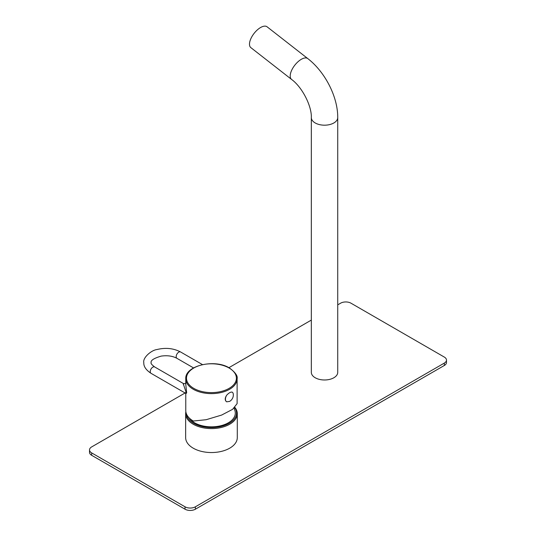 <?xml version="1.0" encoding="UTF-8"?>
<svg xmlns="http://www.w3.org/2000/svg" width="536" height="536" viewBox="0 0 536 536"><rect width="100%" height="100%" fill="white"/><g stroke="black" fill="none" stroke-linecap="round" stroke-linejoin="round"><path stroke-width="0.8" d="M185.088 392.982L91.663 446.917A7.337 4.234 0 0 0 89.519 449.912A7.337 4.234 0 0 0 91.663 452.907L185.02 506.801A7.337 4.234 0 0 0 195.392 506.801L444.337 363.08A7.337 4.234 0 0 0 446.481 360.085A7.337 4.234 0 0 0 444.337 357.09L350.98 303.188A7.337 4.234 0 0 0 340.608 303.188L337.734 304.85M446.481 360.085L446.481 362.477A7.337 4.234 180 0 1 444.337 365.472L195.392 509.2A7.337 4.234 180 0 1 185.02 509.2L91.663 455.305A7.337 4.234 180 0 1 89.519 452.31L89.519 449.912M311.329 320.093L228.905 367.683M237.287 413.678L237.287 437.637A25.815 14.908 180 0 1 221.348 451.406A25.815 14.908 180 0 1 193.215 448.176A25.815 14.908 180 0 1 185.65 437.637L185.65 413.678A25.815 14.908 0 0 0 193.215 424.224A25.815 14.908 0 0 0 221.348 427.453A25.815 14.908 0 0 0 237.287 413.678A25.815 14.908 0 0 0 234.909 407.434M311.329 372.359A13.199 7.625 0 0 0 319.476 379.401A13.199 7.625 0 0 0 333.868 377.753A13.199 7.625 0 0 0 337.734 372.359L337.734 117.565A13.199 7.625 0 0 1 333.868 122.952A13.199 7.625 0 0 1 319.476 124.607A13.199 7.625 0 0 1 311.329 117.565L311.329 372.359M185.858 411.789A25.815 14.908 0 0 0 185.65 413.678M186.421 413.866A25.085 14.485 0 0 0 193.731 423.319A25.085 14.485 0 0 0 225.334 425.149A25.085 14.485 0 0 0 234.708 407.628M234.118 408.151L234.895 410.536A23.839 13.762 180 0 1 222.601 425.249A23.839 13.762 180 0 1 194.615 422.817A23.839 13.762 180 0 1 189.121 417.872M307.798 58.598A13.199 6.184 -52 0 0 301.292 59.322A13.199 6.184 -52 0 0 291.859 69.874A13.199 6.184 -52 0 0 291.55 79.408L250.828 47.61A13.199 6.184 -52 0 1 251.143 38.076A13.199 6.184 -52 0 1 260.576 27.524A13.199 6.184 128 0 1 267.082 26.8L307.798 58.598C325.05 71.904 337.881 96.802 337.734 117.565M185.771 393.826L185.771 410.549A25.674 14.82 0 0 0 193.288 421.028L206.179 419.708L221.636 415.065L232.59 409.337L237.113 403.635L237.113 378.798A25.674 14.82 180 0 1 221.268 392.493A25.674 14.82 180 0 1 193.288 389.277A25.674 14.82 180 0 1 185.771 378.798C184.786 365.606 214.755 358.631 229.442 367.984C235.351 372.373 237.91 375.977 237.113 378.798M233.307 394.235A7.477 7.477 0 0 1 229.576 401.41L226.668 401.819C224.751 400.385 224.751 398.194 226.668 395.233C228.745 392.975 230.56 391.923 232.108 392.091L232.175 392.131A5.574 3.216 -60 0 1 233.307 394.235A5.574 3.216 -60 0 1 233.328 394.677M185.771 393.846L186.675 392.895L185.771 384.332L185.771 378.798M185.771 393.645L184.994 392.928L186.113 392.332L183.654 384.989C183.305 383.073 183.238 383.005 183.439 384.801M226.601 401.786A5.574 3.216 120 0 1 225.448 399.233A5.574 3.216 -60 0 1 226.668 395.233M444.337 363.08L444.337 365.472M195.392 506.801L195.392 509.2M185.02 506.801L185.02 509.2M91.663 452.907L91.663 455.305M229.086 368.011A24.951 14.405 180 0 1 229.086 388.386A24.951 14.405 180 0 1 193.798 388.386A24.951 14.405 180 0 1 193.798 368.011A24.951 14.405 180 0 1 229.086 368.011M186.675 392.895A2.198 1.273 -0 0 0 186.113 392.332M185.912 382.865C185.758 383.562 184.9 383.776 183.345 383.508L154.669 366.952A3.665 2.117 120 0 0 151.842 367.93A3.665 2.117 120 0 0 150.241 371.622A3.665 2.117 120 0 0 150.998 373.304L184.994 392.928M154.669 366.952C151.795 364.788 150.616 363.354 151.132 362.638C150.502 360.46 153.852 358.283 161.175 356.112C167.319 355.234 172.572 355.971 176.934 358.329A3.665 2.117 -60 0 1 176.177 356.648A3.665 2.117 -60 0 1 177.771 352.963A3.665 2.117 -60 0 1 180.599 351.978L202.481 364.614M291.55 79.408C302.304 87.221 311.818 106.195 311.329 117.565M150.998 373.304C145.986 370.001 143.588 366.443 143.795 362.638C142.609 357.68 151.42 350.169 156.887 349.559C165.524 347.428 173.43 348.233 180.599 351.978M193.55 367.924L176.934 358.329"/></g></svg>

